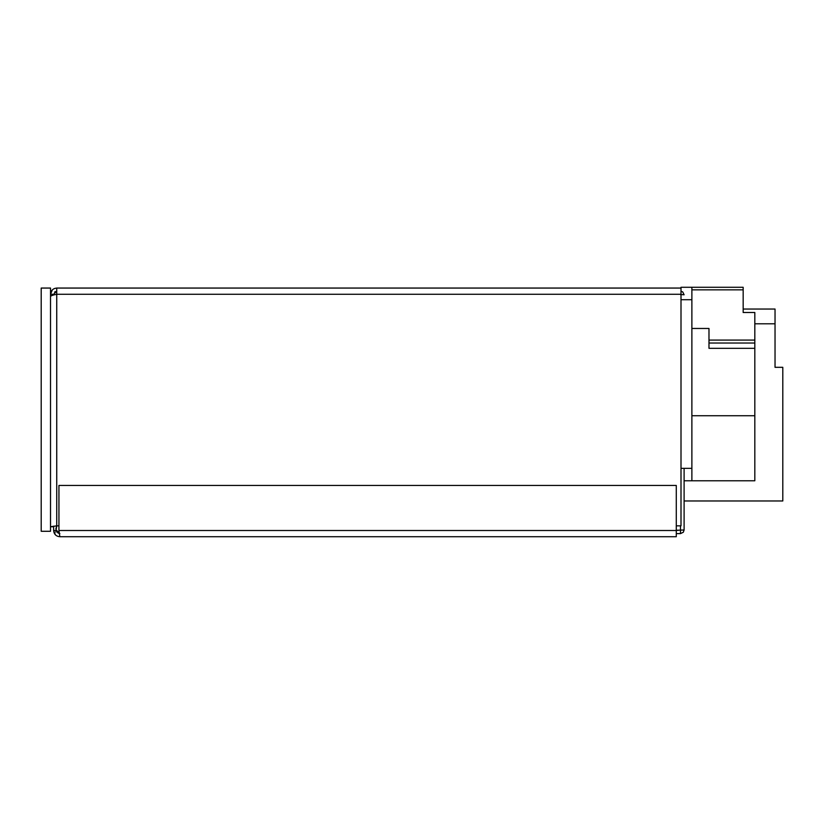 <?xml version="1.0" encoding="UTF-8"?>
<svg xmlns="http://www.w3.org/2000/svg" width="824" height="824" viewBox="0 0 824 824"><rect width="100%" height="100%" fill="white"/><g stroke="black" fill="none" stroke-linecap="round" stroke-linejoin="round"><path stroke-width="1.24" d="M684.105 480.773L754.825 480.773L754.825 340.085L708.98 340.085M54.549 292.077L56.743 291.16L53.632 294.271L50.521 294.271C50.903 290.501 52.973 288.431 56.743 288.06L681.005 288.06L681.005 287.277L691.882 287.277L691.882 480.773M691.882 287.277L743.166 287.277L743.166 312.512L754.825 312.512L754.825 340.085M691.882 328.467L708.98 328.467L708.98 348.315L754.825 348.315M743.166 309.041L775.034 309.041L775.034 367.319L782.8 367.319L782.8 500.971L684.105 500.971M775.034 367.319L782.8 367.319M754.825 343.021L708.98 343.021M53.632 526.752L50.521 526.752L56.743 525.846L55.836 528.946M676.277 525.846L681.005 525.846L681.005 294.271L56.743 294.271L56.743 525.846L58.937 525.846M59.081 532.057L57.165 532.057M50.521 296.465C50.903 295.734 52.973 295.002 56.743 294.271L56.743 288.06M55.836 532.057L56.743 525.846M50.521 294.271L52.345 289.883M53.632 294.271L53.632 295.002M681.005 288.06L681.005 294.271M50.521 531.284L50.521 288.06L41.2 288.06L41.2 531.284L50.521 531.284M684.105 468.341L684.105 529.986L676.277 530.265M680.48 294.518L684.105 294.786L682.746 291.954L681.005 291.202M676.277 533.612L680.48 533.612L683.323 532.253L684.105 529.986M681.005 529.986L676.277 530.501L676.277 485.439L58.937 485.439L58.937 530.501L59.853 536.723C56.084 536.352 54.003 534.271 53.632 530.501L55.455 534.9M680.48 530.501L680.48 533.612M58.937 530.501L676.277 530.501L676.277 536.723L59.853 536.723M59.853 533.612L56.743 530.501L53.632 530.501L53.632 526.145M59.235 533.55L57.649 532.706M681.005 468.341L691.882 468.341M681.005 299.709L691.882 299.709M691.882 289.842L743.166 289.842M691.882 415.739L754.825 415.739M754.825 323.801L775.034 323.801M680.48 530.265L680.48 525.846"/></g></svg>
